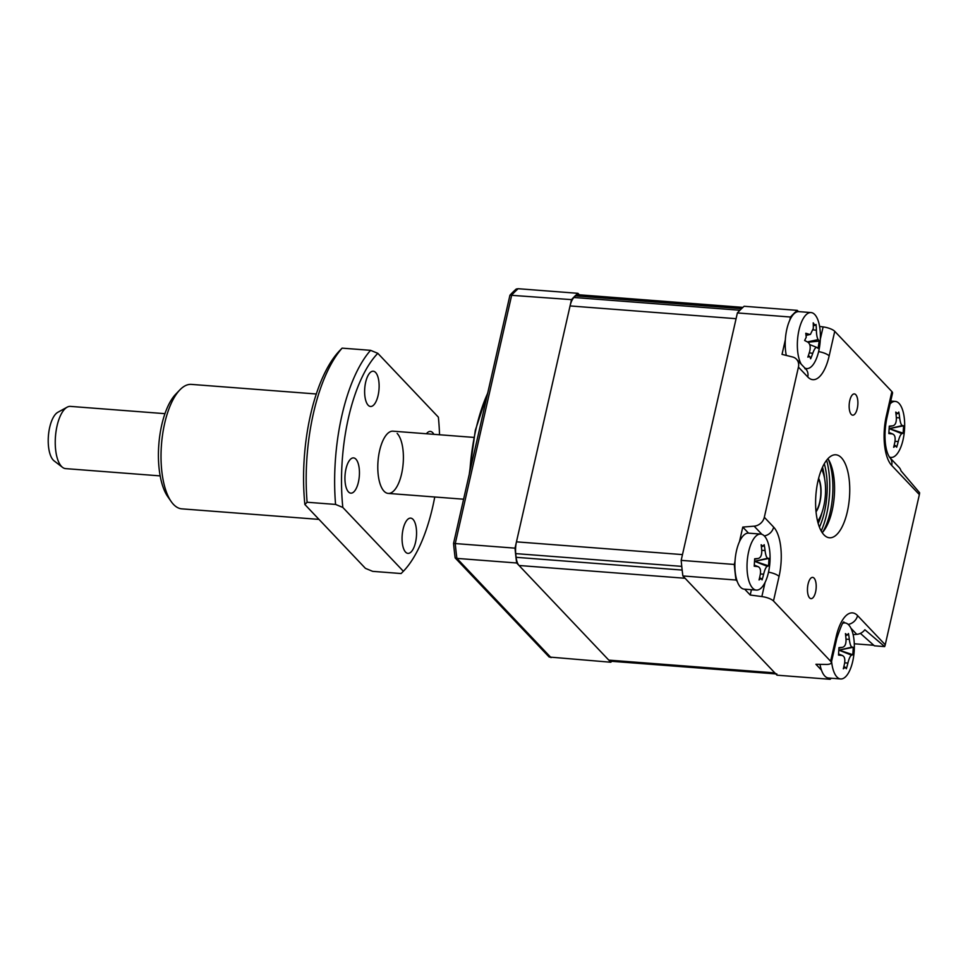 <?xml version="1.0" encoding="UTF-8"?>
<svg xmlns="http://www.w3.org/2000/svg" width="968" height="968" viewBox="0 0 968 968"><rect width="100%" height="100%" fill="white"/><g stroke="black" fill="none" stroke-linecap="round" stroke-linejoin="round"><path stroke-width="1.45" d="M855.76 394.666A10.66 4.308 94.4 0 0 854.333 393.916A10.66 4.308 94.4 0 0 849.432 402.361A10.66 4.308 94.4 0 0 851.271 414.413A10.66 4.308 94.4 0 0 852.699 415.175A10.66 4.308 94.4 0 0 857.612 406.717A10.66 4.308 94.4 0 0 855.76 394.666M814.076 578.138A10.66 4.308 94.4 0 0 812.648 577.388A10.66 4.308 94.4 0 0 807.748 585.834A10.66 4.308 94.4 0 0 809.587 597.885A10.66 4.308 94.4 0 0 811.015 598.648A10.66 4.308 94.4 0 0 815.927 590.19A10.66 4.308 94.4 0 0 814.076 578.138M823.925 534.808A41.612 16.819 -85.6 0 1 816.714 487.775A41.612 16.819 -85.6 0 1 835.868 454.791A41.612 16.819 -85.6 0 1 841.422 457.755A41.612 16.819 -85.6 0 1 848.634 504.776A41.612 16.819 -85.6 0 1 829.491 537.772A41.612 16.819 -85.6 0 1 823.925 534.808M891.879 391.568L834.743 331.322L829.165 355.885A38.006 15.367 -85.6 0 1 807.772 376.963L798.431 367.114L764.321 517.275L773.662 527.124A38.006 15.367 -85.6 0 1 779.058 576.432L773.48 600.995L830.605 661.229L836.183 636.678A38.006 15.367 -85.6 0 1 857.575 615.6L885.236 644.761L919.358 494.6L891.685 465.426A38.006 15.367 -85.6 0 1 886.301 416.119L891.879 391.568A10.406 3.267 12.8 0 1 892.532 393.141L886.954 417.692A10.406 3.267 12.8 0 0 886.301 416.119M797.269 310.365L744.138 306.275A197.653 79.896 -85.6 0 0 737.386 312.942L790.505 317.02A197.653 79.896 -85.6 0 1 797.269 310.365L798.455 311.623M819.606 326.422L823.115 326.894A10.406 3.267 12.8 0 1 834.743 331.322M737.192 581.284L735.995 580.026A197.653 79.896 -85.6 0 1 734.288 564.453L681.17 560.363L737.386 312.942M734.288 564.453L735.002 561.307M739.467 541.669L742.783 527.088L754.157 526.168A10.406 8.942 -43.5 0 0 764.321 517.275M798.431 367.114A10.406 8.942 -43.5 0 0 796.495 359.225A10.406 8.942 -43.5 0 0 792.586 356.986L782.023 354.373L785.338 339.804M789.791 320.154L790.505 317.02M735.995 580.026L682.876 575.948A197.653 79.896 -85.6 0 1 681.17 560.363M831.318 678.229A197.653 79.896 -85.6 0 1 830.133 679.282L777.014 675.192L682.876 575.948M830.133 679.282L828.959 678.048M821.469 670.146L815.927 664.29L826.224 664.435A10.406 3.267 -167.2 0 0 831.27 662.802A10.406 3.267 -167.2 0 0 830.605 661.229M773.48 600.995A10.406 3.267 -167.2 0 0 761.852 596.566L750.212 595.017L744.682 589.185M891.685 465.426A10.406 8.942 -43.5 0 0 889.749 457.537L899.09 467.399A10.406 8.942 136.5 0 1 900.99 470.835L919.6 492.736A10.406 8.942 136.5 0 1 919.358 494.6M885.236 644.761A10.406 8.942 136.5 0 1 884.643 646.6L864.884 629.745A10.406 8.942 136.5 0 1 856.753 634.342L853.123 634.633M884.643 646.6L874.382 645.813L860.395 633.375M750.212 595.017L751.422 589.706M756.383 590.093A28.084 11.35 94.4 0 0 756.855 590.093A28.084 11.35 94.4 0 0 769.947 561.791A28.084 11.35 94.4 0 0 760.691 534.082A28.084 11.35 94.4 0 0 760.219 534.07A28.084 11.35 94.4 0 0 747.139 562.372A28.084 11.35 94.4 0 0 756.383 590.093L744.247 589.149A28.084 11.35 94.4 0 1 735.002 561.44A28.084 11.35 94.4 0 1 748.518 533.138L742.783 527.088M822.243 532.69A41.612 16.819 94.4 0 0 834.271 496.402A41.612 16.819 94.4 0 0 827.93 458.699M826.624 460.236A53.059 21.441 -85.6 0 1 821.191 530.972M828.257 459.183A46.815 18.924 -85.6 0 1 822.631 532.255M873.777 645.281L854.284 643.78M579.336 294.804L577.932 293.316A197.653 79.896 94.4 0 0 571.495 299.632L509.942 295.204L453.556 543.423A197.218 79.727 94.4 0 0 455.154 557.907L549.171 657.03L610.796 662.233A197.653 79.896 94.4 0 0 611.837 661.313M577.932 293.316L518.158 288.718A197.653 79.896 94.4 0 0 511.721 295.034L455.262 543.556L453.556 543.423M571.495 299.632L515.024 548.154L455.262 543.556A197.653 79.896 94.4 0 0 456.896 558.391L455.154 557.907M515.024 548.154A197.653 79.896 94.4 0 0 516.658 562.989L456.896 558.391L551.034 657.635M516.658 562.989L610.796 662.233M469.843 471.706A114.43 46.258 -85.6 0 1 487.666 393.25M509.942 295.204A197.218 79.727 94.4 0 1 516.234 289.045L518.158 288.718M819.424 527.149A46.815 18.924 94.4 0 0 824.288 463.745M817.621 521.341A31.206 12.62 94.4 0 0 821.626 469.214M816.907 347.476C815.685 347.076 814.306 349.024 812.745 353.32A71.063 69.224 149.5 0 1 810.652 358.789L809.756 356.454L807.82 357.131A71.063 53.385 -69.3 0 0 809.659 351.517C810.748 346.967 810.155 343.858 807.881 342.188A71.063 4.138 -156.5 0 0 804.65 340.494L806.223 337.239L805.787 333.258A71.063 19.977 -6.2 0 1 809.127 334.299L810.422 334.396L813.289 328.454A71.063 53.385 -69.3 0 0 813.217 322.816L814.826 325.163L816.048 324.474A71.063 69.224 149.5 0 1 816.375 330.257C816.52 334.904 817.113 338.014 818.154 339.586A71.063 19.977 -6.2 0 1 819.218 341.123L818.081 348.347A71.063 4.138 -156.5 0 0 816.907 347.476L809.72 344.56M814.826 325.163L816.048 324.474M804.856 368.034A28.084 11.35 94.4 0 0 806.719 368.578A28.084 11.35 94.4 0 0 819.557 346.822A28.084 11.35 94.4 0 0 813.168 313.257A28.084 11.35 94.4 0 0 811.015 312.567A28.084 11.35 94.4 0 0 798.176 334.311A28.084 11.35 94.4 0 0 801.262 364.258M754.907 559.226L758.113 558.476C760.642 557.883 761.852 555.269 761.755 550.611A71.063 54.51 -89.2 0 0 761.163 544.754L763.002 546.267L764.175 544.681A71.063 70.349 78.1 0 1 765.047 550.526C765.627 555.148 766.535 557.713 767.745 558.234A71.063 5.336 -11.2 0 1 768.991 558.427L768.556 565.844A71.063 10.503 -161.8 0 1 767.261 566.328C765.978 567.018 764.768 569.632 763.631 574.193A71.063 70.349 78.1 0 1 762.07 579.88L761.066 578.441L759.045 579.953A71.063 54.51 -89.2 0 0 760.328 574.278C760.981 569.753 760.086 567.175 757.629 566.57A71.063 10.503 -161.8 0 1 754.229 566.207L754.677 558.79A71.063 5.336 -11.2 0 1 758.113 558.476L754.919 559.25M768.991 558.427L754.762 561.283L768.556 565.844M763.002 546.267L761.392 546.654M759.59 577.763L761.066 578.441M839.183 648.076L842.402 647.338C844.919 646.745 846.129 644.119 846.032 639.473A71.063 54.51 -89.2 0 0 845.439 633.616L847.278 635.117L848.464 633.544A71.063 70.349 78.1 0 1 849.323 639.388C849.916 644.01 850.811 646.576 852.021 647.084A71.063 5.336 -11.2 0 1 853.28 647.277L852.832 654.707A71.063 10.503 -161.8 0 1 851.538 655.179C850.255 655.868 849.045 658.494 847.908 663.044A71.063 70.349 78.1 0 1 846.347 668.731L845.342 667.291L843.322 668.815A71.063 54.51 -89.2 0 0 844.616 663.128C845.27 658.603 844.362 656.038 841.918 655.421A71.063 10.503 -161.8 0 1 838.506 655.07L838.953 647.64A71.063 5.336 -11.2 0 1 842.402 647.338L839.195 648.112M853.28 647.277L839.05 650.133L852.832 654.707M831.585 661.386A28.084 11.35 94.4 0 0 840.672 678.943A28.084 11.35 94.4 0 0 841.144 678.955A28.084 11.35 94.4 0 0 854.224 650.653A28.084 11.35 94.4 0 0 844.979 622.932A28.084 11.35 94.4 0 0 844.507 622.92A28.084 11.35 94.4 0 0 843.043 623.186M847.278 635.117L845.669 635.516M843.866 666.625L845.342 667.291M819.981 664.35A28.084 11.35 94.4 0 0 828.523 678.011L840.672 678.943M897.602 413.602L898.788 412.029A71.063 70.349 78.1 0 1 899.647 417.874C900.24 422.496 901.135 425.061 902.357 425.569A71.063 5.336 -11.2 0 1 903.604 425.775L903.156 433.192A71.063 10.503 -161.8 0 1 901.861 433.664C900.591 434.354 899.381 436.979 898.231 441.529A71.063 70.349 78.1 0 1 896.67 447.216L895.678 445.776L893.658 447.301A71.063 54.51 -89.2 0 0 894.94 441.614C895.594 437.088 894.698 434.523 892.242 433.918A71.063 10.503 -161.8 0 1 888.83 433.555L889.277 426.138A71.063 5.336 -11.2 0 1 892.726 425.823L889.519 426.598L892.726 425.823C895.243 425.23 896.453 422.605 896.356 417.958A71.063 54.51 -89.2 0 0 895.763 412.102L897.772 413.59L896.005 414.001M903.604 425.775L889.374 428.63L903.156 433.192M889.302 456.969A28.084 11.35 94.4 0 0 890.996 457.428A28.084 11.35 94.4 0 0 891.467 457.44A28.084 11.35 94.4 0 0 904.548 429.139A28.084 11.35 94.4 0 0 895.303 401.417A28.084 11.35 94.4 0 0 894.831 401.405A28.084 11.35 94.4 0 0 890.088 403.91M894.19 445.111L895.678 445.776M742.916 307.376L578.223 294.72A15.609 6.304 94.4 0 0 575.524 295.893L741.548 308.659A197.653 79.896 94.4 0 0 739.939 310.244L573.927 297.478A15.609 6.304 94.4 0 0 570.055 305.936L516.464 541.85A15.609 6.304 94.4 0 0 515.726 553.611A197.653 79.896 94.4 0 0 516.138 557.314A15.609 6.304 94.4 0 0 519.042 565.494L608.799 660.128A15.609 6.304 94.4 0 0 610.893 661.241L775.791 673.909M570.055 305.936L736.079 318.69L682.476 554.604L516.464 541.85M515.726 553.611L681.75 566.377A197.653 79.896 94.4 0 0 682.15 570.067L516.138 557.314M519.042 565.494L685.066 578.259L774.823 672.881A15.609 6.304 94.4 0 0 776.905 673.994M575.524 295.893A197.653 79.896 94.4 0 0 573.927 297.478M889.374 432.648L892.932 434.075L889.326 432.756M839.05 654.162L842.608 655.59L839.002 654.271M754.774 565.3L758.331 566.74L754.713 565.409M811.015 312.567L798.878 311.635A28.084 11.35 94.4 0 0 787.613 326.168A28.084 11.35 94.4 0 0 786.306 355.438M807.929 342.212L819.218 341.123M818.625 478.349A20.28 8.204 -85.6 0 1 816.048 511.854M62.521 467.35L54.099 460.877A25.204 10.188 -85.6 0 1 48.4 435.999A25.204 10.188 -85.6 0 1 57.838 412.283L67.143 407.177A31.206 12.62 94.4 0 0 55.466 436.544A31.206 12.62 94.4 0 0 62.521 467.35A31.206 12.62 94.4 0 0 65.655 468.621L160.168 475.893M164.947 413.663L70.434 406.391A31.206 12.62 94.4 0 0 69.43 406.415A31.206 12.62 94.4 0 0 67.143 407.177M816 511.358A19.759 7.986 94.4 0 0 818.492 478.821M316.294 393.988L191.41 384.393A62.412 25.229 94.4 0 0 179.806 389.947A62.412 25.229 94.4 0 0 161.474 444.687A62.412 25.229 94.4 0 0 171.215 501.593A62.412 25.229 94.4 0 0 173.502 504.413A62.412 25.229 94.4 0 0 181.851 508.853L318.98 519.393M473.824 437.403L392.984 431.184A31.206 12.62 94.4 0 0 378.621 455.928A31.206 12.62 94.4 0 0 384.03 491.187A31.206 12.62 94.4 0 0 388.204 493.414A31.206 12.62 94.4 0 0 402.567 468.681A31.206 12.62 94.4 0 0 397.158 433.41M348.468 491.901A17.69 7.151 -85.6 0 1 345.407 471.912A17.69 7.151 -85.6 0 1 353.538 457.9A17.69 7.151 -85.6 0 1 355.909 459.159A17.69 7.151 -85.6 0 1 358.971 479.136A17.69 7.151 -85.6 0 1 350.827 493.16A17.69 7.151 -85.6 0 1 348.468 491.901M368.155 405.217A17.69 7.151 -85.6 0 1 365.093 385.24A17.69 7.151 -85.6 0 1 373.237 371.216A17.69 7.151 -85.6 0 1 375.596 372.474A17.69 7.151 -85.6 0 1 378.657 392.464A17.69 7.151 -85.6 0 1 370.526 406.475A17.69 7.151 -85.6 0 1 368.155 405.217M426.428 433.749A17.69 7.151 -85.6 0 1 430.361 431.438A17.69 7.151 -85.6 0 1 432.72 432.696A17.69 7.151 -85.6 0 1 433.882 434.329M405.592 552.123A17.69 7.151 -85.6 0 1 402.531 532.134A17.69 7.151 -85.6 0 1 410.662 518.122A17.69 7.151 -85.6 0 1 413.034 519.38A17.69 7.151 -85.6 0 1 416.095 539.37A17.69 7.151 -85.6 0 1 407.951 553.381A17.69 7.151 -85.6 0 1 405.592 552.123M439.532 434.765A119.633 48.364 94.4 0 0 438.371 417.172L377.822 353.332A119.633 48.364 94.4 0 0 342.817 507.438L403.366 571.265L401.115 573.54L372.656 571.35L365.42 568.349L304.872 504.509A119.633 48.364 -85.6 0 1 339.562 350.755L340.24 350.041M335.569 504.425A124.836 50.457 -85.6 0 1 370.575 350.331L342.115 348.141A124.836 50.457 94.4 0 0 307.11 502.247L335.569 504.425L342.817 507.438M403.68 570.938L403.366 571.265A119.633 48.364 94.4 0 0 403.68 570.938A119.633 48.364 94.4 0 0 434.753 496.995M377.822 353.332L370.575 350.331M342.115 348.141L339.877 350.416M304.872 504.509L307.11 502.247M171.215 501.593L167.754 496.644A57.209 23.123 -85.6 0 1 158.825 444.481A57.209 23.123 -85.6 0 1 175.631 394.303L179.806 389.947M820.32 339.199L823.115 326.894M805.582 368.808A27.733 11.217 94.4 0 0 807.554 368.566M761.889 534.336L754.157 526.168M761.852 596.566L765.071 582.409M856.753 634.342L850.945 628.22M845.415 622.993A27.733 11.217 94.4 0 0 843.673 622.521M836.183 636.678A10.406 3.267 12.8 0 1 836.848 638.251C841.035 625.969 843.43 620.621 844.023 622.218M857.575 615.6A10.406 8.942 136.5 0 1 848.174 624.396M773.662 527.124A10.406 8.942 136.5 0 1 764.296 535.921M779.058 576.432A10.406 3.267 -167.2 0 0 768.507 572.173M829.165 355.885A10.406 3.267 -167.2 0 0 818.613 351.614M807.772 376.963A10.406 8.942 -43.5 0 0 805.836 369.074L796.495 359.225M822.51 467.217A41.612 16.819 -85.6 0 1 824.639 478.809M822.062 512.314A41.612 16.819 -85.6 0 1 818.178 523.446M774.823 672.881L608.799 660.128M896.344 417.656L899.647 417.874M890.04 428.437L902.357 425.569M890.088 428.981L901.861 433.664M894.989 441.323L898.231 441.529M846.008 639.17L849.323 639.388M839.716 649.952L852.021 647.084M839.764 650.496L851.538 655.179M844.665 662.838L847.908 663.044M761.731 550.308L765.047 550.526M755.439 561.089L767.745 558.234M755.488 561.646L767.261 566.328M760.388 573.976L763.631 574.193M809.248 352.86L812.745 353.32M806.235 334.928L809.127 334.299M813.18 329.846L816.375 330.257M807.397 341.934L818.154 339.586M889.749 457.537C884.304 449.721 883.796 432.127 886.954 417.692M831.27 662.802L836.848 638.251M804.868 368.687L805.836 369.074M469.25 474.332L475.3 430.361L487.824 392.548M815.383 325.272L813.301 325.756M805.255 368.457L806.719 368.578M889.556 457.319L890.996 457.428M890.729 401.067L895.303 401.417M843.37 622.811L844.979 622.932M748.554 533.15L760.691 534.082M809.756 356.454L808.28 355.849M810.422 334.396L806.284 335.364M388.204 493.414L463.599 499.21"/></g></svg>
